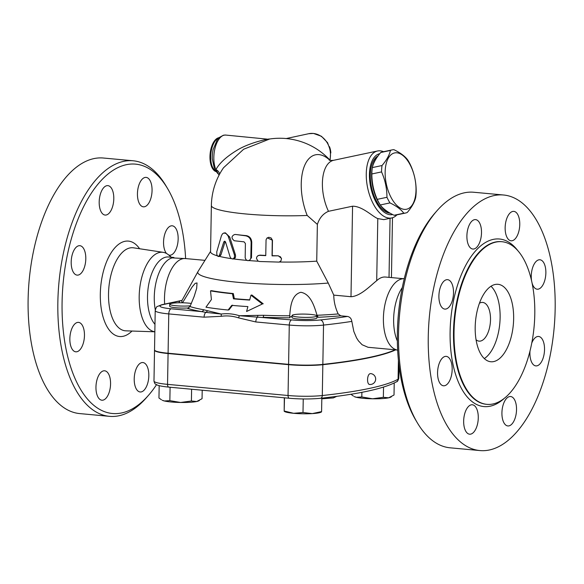 <?xml version="1.0" encoding="UTF-8"?>
<svg xmlns="http://www.w3.org/2000/svg" width="584" height="584" viewBox="0 0 584 584"><rect width="100%" height="100%" fill="white"/><g stroke="black" fill="none" stroke-linecap="round" stroke-linejoin="round"><path stroke-width="0.88" d="M166.513 253.478A14.775 7.212 -84.7 0 1 163.549 242.083A14.775 7.212 -84.7 0 1 172.214 225.796A14.775 7.212 -84.7 0 1 178.156 238.936A14.775 7.212 -84.7 0 1 169.491 255.223A14.775 7.212 -84.7 0 1 168.827 255.098M150.095 180.638A14.775 7.212 -84.7 0 1 151.154 197.319A14.775 7.212 -84.7 0 1 143.387 206.824A14.775 7.212 -84.7 0 1 139.401 203.575A14.775 7.212 -84.7 0 1 138.35 186.895A14.775 7.212 -84.7 0 1 146.109 177.39A14.775 7.212 -84.7 0 1 150.095 180.638M106.748 185.705A14.775 7.212 -84.7 0 1 107.858 185.632A14.775 7.212 -84.7 0 1 113.756 199.896A14.775 7.212 -84.7 0 1 106.237 214.992A14.775 7.212 -84.7 0 1 105.135 215.065A14.775 7.212 -84.7 0 1 99.229 200.808A14.775 7.212 -84.7 0 1 106.748 185.705M73.511 251.164A14.775 7.212 -84.7 0 1 79.855 245.689A14.775 7.212 -84.7 0 1 85.52 254.354A14.775 7.212 -84.7 0 1 83.483 269.647A14.775 7.212 -84.7 0 1 77.139 275.122A14.775 7.212 -84.7 0 1 71.474 266.465A14.775 7.212 -84.7 0 1 73.511 251.164M69.854 338.676A14.775 7.212 -84.7 0 1 78.519 322.383A14.775 7.212 -84.7 0 1 84.461 335.523A14.775 7.212 -84.7 0 1 75.796 351.816A14.775 7.212 -84.7 0 1 69.854 338.676M97.915 396.967A14.775 7.212 -84.7 0 1 96.864 380.286A14.775 7.212 -84.7 0 1 104.624 370.789A14.775 7.212 -84.7 0 1 108.609 374.03A14.775 7.212 -84.7 0 1 109.661 390.711A14.775 7.212 -84.7 0 1 101.901 400.215A14.775 7.212 -84.7 0 1 97.915 396.967M141.262 391.908A14.775 7.212 -84.7 0 1 140.16 391.974A14.775 7.212 -84.7 0 1 134.254 377.717A14.775 7.212 -84.7 0 1 141.773 362.613A14.775 7.212 -84.7 0 1 142.876 362.547A14.775 7.212 -84.7 0 1 148.781 376.804A14.775 7.212 -84.7 0 1 141.262 391.908M148.489 395.317L146.394 397.711A128.327 62.634 -84.7 0 1 119.085 415.735A128.327 62.634 -84.7 0 1 109.485 416.341A128.327 62.634 -84.7 0 1 58.94 282.685A128.327 62.634 -84.7 0 1 133.203 160.782A128.327 62.634 -84.7 0 1 165.98 185.851L167.593 188.581A125.217 61.116 95.3 0 0 67.145 256.018A125.217 61.116 95.3 0 0 121.837 412.903A125.217 61.116 95.3 0 0 148.489 395.317A125.217 61.116 95.3 0 0 156.512 384.71M185.602 258.252A125.217 61.116 95.3 0 0 167.601 188.596M109.493 416.341L79.752 413.589A128.327 62.634 -84.7 0 1 29.2 279.94A128.327 62.634 -84.7 0 1 103.463 158.03M154.84 331.756A39.938 19.491 -84.7 0 1 139.62 289.219A39.938 19.491 -84.7 0 1 163.184 252.332A39.938 19.491 -84.7 0 1 168.674 254.967M164.651 304.096A35.777 17.462 -84.7 0 1 185.471 258.559L204.977 260.354M155.286 309.827A35.777 17.462 -84.7 0 1 172.141 257.88M154.972 324.339A35.777 17.462 -84.7 0 1 148.913 283.437A35.777 17.462 -84.7 0 1 168.513 256.989M531.783 342.99A14.775 7.212 -84.7 0 1 532.236 341.939A14.775 7.212 -84.7 0 1 538.579 336.464A14.775 7.212 -84.7 0 1 544.244 345.122A14.775 7.212 -84.7 0 1 542.207 360.423A14.775 7.212 -84.7 0 1 535.864 365.898A14.775 7.212 -84.7 0 1 529.995 351.042M531.608 280.97A14.775 7.212 -84.7 0 1 531.257 276.064A14.775 7.212 -84.7 0 1 539.923 259.771A14.775 7.212 -84.7 0 1 545.865 272.911A14.775 7.212 -84.7 0 1 537.2 289.204A14.775 7.212 -84.7 0 1 532.017 282.853M517.804 214.613A14.775 7.212 -84.7 0 1 518.855 231.3A14.775 7.212 -84.7 0 1 511.095 240.798A14.775 7.212 -84.7 0 1 507.109 237.557A14.775 7.212 -84.7 0 1 506.051 220.876A14.775 7.212 -84.7 0 1 513.818 211.371A14.775 7.212 -84.7 0 1 517.804 214.613M474.456 219.679A14.775 7.212 -84.7 0 1 475.573 219.613A14.775 7.212 -84.7 0 1 481.464 233.877A14.775 7.212 -84.7 0 1 473.945 248.974A14.775 7.212 -84.7 0 1 472.843 249.039A14.775 7.212 -84.7 0 1 466.937 234.783A14.775 7.212 -84.7 0 1 474.456 219.679M441.219 285.138A14.775 7.212 -84.7 0 1 447.563 279.67A14.775 7.212 -84.7 0 1 453.228 288.328A14.775 7.212 -84.7 0 1 451.191 303.629A14.775 7.212 -84.7 0 1 444.84 309.097A14.775 7.212 -84.7 0 1 439.183 300.439A14.775 7.212 -84.7 0 1 441.219 285.138M437.562 372.65A14.775 7.212 -84.7 0 1 446.227 356.364A14.775 7.212 -84.7 0 1 452.169 369.504A14.775 7.212 -84.7 0 1 443.504 385.79A14.775 7.212 -84.7 0 1 437.562 372.65M465.623 430.948A14.775 7.212 -84.7 0 1 464.565 414.268A14.775 7.212 -84.7 0 1 472.325 404.763A14.775 7.212 -84.7 0 1 476.318 408.012A14.775 7.212 -84.7 0 1 477.369 424.692A14.775 7.212 -84.7 0 1 469.609 434.197A14.775 7.212 -84.7 0 1 465.623 430.948M508.971 425.882A14.775 7.212 -84.7 0 1 507.854 425.948A14.775 7.212 -84.7 0 1 501.963 411.684A14.775 7.212 -84.7 0 1 509.482 396.594A14.775 7.212 -84.7 0 1 510.584 396.521A14.775 7.212 -84.7 0 1 516.49 410.778A14.775 7.212 -84.7 0 1 508.971 425.882M372.555 398.792A18.666 2.467 -179 0 1 356.335 397.288A18.666 2.467 -179 0 1 354.269 396.572L356.335 397.288L361.81 396.959L372.555 398.792L383.359 397.31L388.659 397.814A18.666 2.467 -179 0 1 372.555 398.792M391.338 396.806L390.586 397.208A18.666 2.467 -179 0 1 388.659 397.814L394.017 395.018L394.222 383.002M479.902 450.563L450.162 447.819A128.327 62.634 -84.7 0 1 417.304 422.743A128.327 62.634 -84.7 0 1 436.876 210.875A128.327 62.634 -84.7 0 1 473.777 192.253L503.517 194.998A128.327 62.634 -84.7 0 1 554.8 318.82A128.327 62.634 -84.7 0 1 489.494 449.965A128.327 62.634 -84.7 0 1 479.902 450.563A128.327 62.634 -84.7 0 1 429.342 317.017A128.327 62.634 -84.7 0 1 503.517 194.998M436.876 210.875L434.781 213.269A125.217 61.116 95.3 0 0 415.684 420.005L417.304 422.743M493.005 403.967A81.665 39.858 -84.7 0 1 486.903 404.347A81.665 39.858 -84.7 0 1 454.724 319.36A81.665 39.858 -84.7 0 1 501.926 241.718A81.665 39.858 -84.7 0 1 534.564 320.507A81.665 39.858 -84.7 0 1 493.005 403.967M397.668 350.334L394.813 349.203A35.777 17.462 -84.7 0 1 383.703 312.812A35.777 17.462 -84.7 0 1 401.281 279.057L404.31 278.458M397.354 341.019A35.777 17.462 -84.7 0 1 402.296 287.562M479.435 303.235A19.447 9.49 -84.7 0 1 482.683 302.424A19.447 9.49 -84.7 0 1 490.458 321.185A19.447 9.49 -84.7 0 1 480.559 341.049A19.447 9.49 -84.7 0 1 479.106 341.144A19.447 9.49 -84.7 0 1 476.062 339.742M490.998 286.248A38.887 18.98 -84.7 0 1 499.794 323.529A38.887 18.98 -84.7 0 1 484.319 358.569M493.743 361.569A38.887 18.98 -84.7 0 1 490.837 361.752A38.887 18.98 -84.7 0 1 475.515 321.288A38.887 18.98 -84.7 0 1 497.991 284.306A38.887 18.98 -84.7 0 1 513.533 321.828A38.887 18.98 -84.7 0 1 493.743 361.569M370.125 384.425C366.591 385.469 366.788 374.081 370.314 373.636L370.723 373.614A5.446 5.446 0 0 1 375.643 379.534A5.446 5.446 0 0 1 369.716 384.454M230.118 256.989L231.264 258.654L233.147 258.887L234.461 257.34L234.483 255.077L228.052 235.841L226.001 233.454L223.789 233.031L222.446 233.877L221.402 235.812L216.766 251.85L216.861 254.785L217.956 256.412L219.336 255.69L223.818 241.871L224.672 241.163L225.57 242.068L230.118 256.989M224.183 232.965L225.424 232.863L229.694 236.994L235.41 254.741C235.892 257.296 235.155 258.675 233.22 258.887M225.198 241.447L220.905 254.982L219.445 256.383M278.4 256.026L280.481 256.821L281.503 258.756L280.897 260.946L279.115 262.099L259.464 261.501L257.865 260.946L256.486 258.442L256.777 256.982L257.792 255.807L259.376 255.332L265.757 255.639L266.056 239.82L266.903 238.148L268.801 237.272L271.122 237.965L272.283 239.951L272.049 255.865L278.415 255.821L281.43 258.362M267.246 237.856L272.472 240.25L272.202 255.668A68.445 9.052 1 0 0 278.415 255.821M258.289 255.544L260.004 255.142A68.445 9.052 1 0 0 265.757 255.427M235.41 234.454L234.41 234.593C231.279 236.243 231.242 238.294 234.301 240.761L244.039 241.834L245.397 243.506L245.171 257.785L246.068 259.785L247.828 260.698L249.828 260.092L250.806 258.347L251.127 242.433C250.813 238.673 248.952 236.454 245.536 235.797L235.41 234.454A68.445 9.052 1 0 0 246.287 235.629C249.631 236.286 251.448 238.491 251.748 242.258L251.485 257.675L249.441 260.464L248.791 260.632M246.842 260.384A68.445 9.052 -179 0 1 233.447 258.916M258.347 261.223A68.445 9.052 -179 0 1 249.032 260.566M403.048 278.663L385.506 277.042A35.777 17.462 95.3 0 0 376.709 280.678C371.088 284.985 360.583 296.336 350.991 296.708L333.771 295.117L328.259 283.05L316.732 261.143A68.445 9.052 -179 0 1 279.437 262.004M316.732 261.143L317.368 224.409L307.206 215.459A68.445 9.052 -179 0 1 211.371 205.502L210.561 251.748A68.445 9.052 -179 0 0 217.299 255.807M231.198 258.603A68.445 9.052 -179 0 1 219.562 256.412M211.408 299.541L205.962 307.191A96.528 12.768 1 0 0 228.132 310.024L231.746 305.359A94.075 12.439 1 0 0 247.901 306.593L246.587 311.484L262.311 304.023L250.967 295.183L249.653 300.074A90.812 12.008 -179 0 1 233.469 298.84L232.439 293.737A88.359 11.687 -179 0 1 210.517 290.854L211.408 299.541M246.587 311.484L262.311 304.023M228.132 310.024L229.001 309.834L232.614 305.169M250.967 295.183L251.857 294.993L263.231 303.826M233.469 298.84L234.337 298.658A89.053 11.775 1 0 0 249.718 299.833M232.439 293.737L233.308 293.548L234.337 298.658M210.517 290.854L211.452 290.657A86.6 11.454 1 0 0 233.308 293.548M406.566 209.233A28.777 14.549 78 0 0 409.895 164.359A28.777 14.549 78 0 0 385.257 169.667A28.777 14.549 78 0 0 406.566 209.233M407.296 212.452A32.273 16.323 -102 0 1 405.588 213.021A32.273 16.323 -102 0 1 405.566 213.021A32.273 16.323 -102 0 1 403.799 213.204C400.974 209.393 396.368 205.962 389.988 202.911A32.273 16.323 -102 0 1 386.958 197.29C386.936 188.449 385.141 179.989 381.556 171.908A32.273 16.323 -102 0 1 382.031 165.528C386.615 160.125 389.411 155.096 390.44 150.446A32.273 16.323 -102 0 1 392.171 149.876A32.273 16.323 -102 0 1 393.937 149.694C400.325 152.752 404.924 156.183 407.749 159.987A32.273 16.323 -102 0 1 410.778 165.615C414.355 173.696 416.158 182.157 416.18 190.99A32.273 16.323 -102 0 1 415.706 197.37C414.684 202.02 411.881 207.05 407.296 212.452M392.171 149.876L382.454 151.935A32.273 16.323 78 0 0 380.717 152.512C376.14 157.914 373.337 162.943 372.315 167.593A32.273 16.323 78 0 0 371.84 173.966C371.862 182.807 373.665 191.267 377.242 199.348A32.273 16.323 78 0 0 380.272 204.969C383.097 208.78 387.696 212.211 394.083 215.262A32.273 16.323 78 0 0 395.85 215.087A32.273 16.323 78 0 0 395.872 215.08M388.586 212.262A29.558 14.943 -102 0 1 380.439 205.188M380.147 204.78A29.558 14.943 -102 0 1 372.293 167.725M372.351 167.425A29.558 14.943 -102 0 1 376.943 157.49M394.083 215.262L403.799 213.204M380.272 204.969L389.988 202.911M377.242 199.348L386.958 197.29M371.84 173.966L381.556 171.908M372.315 167.593L382.031 165.528M380.717 152.512L390.44 150.446M390.185 213.211A29.558 14.943 -102 0 1 371.519 187.274A29.558 14.943 -102 0 1 378.016 155.957M190.34 305.804A12.447 1.643 -179 0 1 176.996 305.833A12.447 1.643 -179 0 1 169.703 304.206A12.447 1.643 -179 0 1 188.303 303.103A12.447 1.643 -179 0 1 191.362 303.476M188.829 307.929A12.447 1.643 -179 0 1 176.134 307.768A12.447 1.643 -179 0 1 169.674 306.213L169.703 304.206M293.686 314.732A12.447 1.643 -179 0 1 307.702 314.199A12.447 1.643 -179 0 1 316.944 315.951A12.447 1.643 -179 0 1 304.476 317.375A12.447 1.643 -179 0 1 292.066 315.513A12.447 1.643 -179 0 1 293.686 314.732M316.944 315.951L316.915 317.952A12.447 1.643 -179 0 1 304.439 319.382A12.447 1.643 -179 0 1 292.029 317.521L292.066 315.513M180.602 402.478L191.406 400.996L196.706 401.507A18.666 2.467 -179 0 1 180.602 402.478A18.666 2.467 -179 0 1 164.374 400.974L169.856 400.646L180.602 402.478M199.378 400.493L198.626 400.894A18.666 2.467 -179 0 1 196.706 401.507L202.057 398.704L202.21 390.214M164.374 400.974A18.666 2.467 -179 0 1 162.315 400.259L164.374 400.974M159.177 385.652L158.958 398.003L161.476 399.777M321.536 411.902L320.981 412.202A18.666 2.467 -179 0 1 312.272 413.603L321.499 411.618M284.313 397.806L284.174 411.005L293.606 413.297L303.001 412.516L312.272 413.603A18.666 2.467 -179 0 1 293.606 413.297A18.666 2.467 -179 0 1 284.671 411.567L284.204 411.297M284.174 411.005L284.496 397.821M350.918 394.258L353.429 396.083M170.09 387.25L169.856 400.646M191.61 389.236L191.406 400.996M303.242 398.96L303.001 412.516M321.828 398.142L321.594 411.391M383.535 387.082L383.359 397.31M361.89 392.317L361.81 396.959M182.515 302.789L192.172 286.948L195.187 283.342L197.042 282.941L196.662 288.35L194.209 296.322L189.99 306.571L187.501 308.345A99.097 13.103 1 0 0 201.553 311.601L171.156 308.79A22.155 2.927 -179 0 1 162.856 304.651A4.665 4.022 77.8 0 0 161.79 304.717L157.337 306.498C156.746 306.352 156.037 307.717 155.213 310.586L154.526 349.896A26.828 3.548 1 0 0 168.082 353.225L288.591 364.358A28.959 3.833 1 0 0 322.842 364.394A264.435 34.974 1 0 0 395.193 349.794M395.748 349.845A264.435 34.974 -179 0 1 322.835 364.701A28.959 3.833 -179 0 1 288.584 364.664L168.082 353.532A26.828 3.548 -179 0 1 154.519 350.203A26.828 3.548 -179 0 1 154.548 350.05M330.829 152.884A17.111 14.761 -102.2 0 0 329.486 146.664M219.051 175.163L215.898 169.615A20.221 9.87 95.3 0 1 214.934 148.599A20.221 9.87 95.3 0 1 224.176 135.16A20.221 9.87 95.3 0 1 225.687 135.065L267.779 139.189C260.165 140.488 245.995 144.613 236.87 150.351C226.417 156.724 219.423 163.14 215.898 169.615A6.22 5.015 -164.8 0 1 219.577 174.178M223.504 167.769L243.652 149.234L269.706 138.999L268.501 139.021M329.909 160.315A43.347 21.922 78 0 0 315.477 154.818A43.347 21.922 78 0 0 307.206 215.459M219.015 137.693A17.111 8.351 95.3 0 0 218.715 137.744A17.111 8.351 95.3 0 0 210.079 154.227A17.111 8.351 95.3 0 0 215.883 171.535M376.709 280.678L377.797 218.584C372.716 216.759 362.569 206.159 352.568 206.203L328.478 211.313C323.149 213.62 319.448 217.978 317.368 224.409M161.79 304.717L182.047 300.366M333.771 295.117C333.836 301.497 335.304 307.768 338.18 313.929L340.749 315.813L347.495 316.44C349.947 316.951 351.393 318.601 351.823 321.39L353.824 331.464L356.547 337.888L358.437 340.866L362.109 344.743L368.059 347.283L396.463 349.911M289.715 316.309L289.73 315.783A96.345 12.746 -179 0 1 263.567 315.287A3.11 0.46 -87.9 0 1 263.121 317.287A99.097 13.103 1 0 0 289.89 317.805L289.73 315.783C290.358 306.907 291.562 294.635 300.848 292.299C310.681 293.971 314.382 306.418 317.017 315.265L318.229 317.258A99.097 13.103 1 0 0 340.749 315.813M289.737 317.331A14.775 1.956 -179 0 1 292.044 316.462M316.929 316.9A14.775 1.956 -179 0 1 318.229 317.258M257.748 315.36L239.352 315.718L257.566 317.148A3.11 0.526 86.5 0 0 257.748 315.36L263.567 315.287M155.213 310.586A26.828 3.548 1 0 0 168.769 313.915L204.086 317.178L221.336 316.287A4.665 2.358 -97.9 0 1 221.263 314.046L207.459 310.717A3.11 2.307 -71.7 0 1 205.838 312.367L221.263 314.046C227.3 313.265 233.33 313.82 239.352 315.718A4.665 2.11 108.1 0 0 238.652 317.893L255.814 321.952A4.665 2.278 95.3 0 1 257.566 317.148L291.664 319.923A24.294 3.212 -179 0 0 320.397 319.952A259.771 34.354 -179 0 0 347.495 316.44M328.259 283.05A80.884 10.694 -179 0 1 240.477 282.532A80.884 10.694 -179 0 1 197.969 271.596A80.884 10.694 -179 0 1 198.027 271.502L210.569 251.39M207.459 310.717L203.707 309.754A96.345 12.746 -179 0 1 189.99 306.571M204.086 317.178A4.665 2.278 -84.7 0 1 205.838 312.367L201.553 311.601A3.11 2.38 100.1 0 0 203.707 309.754M377.797 218.584L383.805 219.628L391.718 217.949A34.222 17.308 78 0 0 396.938 214.854M383.549 151.701A34.222 17.308 78 0 0 377.519 150.993A34.222 17.308 78 0 0 377.49 151A34.222 17.308 78 0 0 367.694 188.092A34.222 17.308 78 0 0 391.718 217.949M392.674 214.562A31.113 15.732 -102 0 1 370.767 187.53A31.113 15.732 -102 0 1 379.658 153.723A31.113 15.732 -102 0 1 379.746 153.702M131.991 331.04A47.91 23.382 -84.7 0 1 123.18 336.289A47.91 23.382 -84.7 0 1 101.966 277.714A47.91 23.382 -84.7 0 1 139.591 248.748M133.575 247.835A41.698 20.352 95.3 0 0 108.872 287.379A41.698 20.352 95.3 0 0 125.881 330.836L154.84 331.8M486.903 404.347L486.363 404.296A81.665 39.858 -84.7 0 1 454.191 319.251A81.665 39.858 -84.7 0 1 501.452 241.667M517.913 250.784A84.154 41.077 95.3 0 0 452.724 304.819A84.154 41.077 95.3 0 0 490.253 406.179A84.154 41.077 95.3 0 0 504.277 398.361M235.41 254.741L234.418 254.879M229.694 236.994L228.563 237.119M220.905 254.982L219.584 255.069M225.052 241.769L223.818 241.871M260.004 255.142L259.573 255.332M251.485 257.675L250.857 257.851M251.748 242.258L251.127 242.433M246.287 235.629L245.536 235.797M398.419 360.219L398.084 379.206A3.11 3.008 60.5 0 1 396.587 381.768C397.266 381.878 398.003 380.753 398.806 378.381A28.959 3.833 -179 0 1 398.084 379.206A264.435 34.974 -179 0 1 322.295 395.536A3.11 2.132 83.8 0 1 320.492 398.288C358.503 394.171 383.87 388.667 396.587 381.768M322.835 364.701L322.295 395.536A28.959 3.833 -179 0 1 288.043 395.499A3.11 1.518 95.3 0 0 289.299 398.266C300.49 399.193 310.885 399.208 320.492 398.288M169.024 387.112A3.11 1.518 -84.7 0 1 168.791 387.126A3.11 1.518 -84.7 0 1 167.542 384.36A26.828 3.548 -179 0 1 153.979 381.038C155.001 384.798 155.125 383.666 157.322 385.068C157.833 385.287 159.877 386.214 168.791 387.126L289.299 398.266M288.584 364.664L288.043 395.499L167.542 384.36L168.082 353.532M329.851 160.009A20.221 17.447 -102.2 0 0 313.25 133.451A20.221 17.447 -102.2 0 0 308.644 133.721L286.211 138.554M225.687 135.065L223.468 135.203L219.197 137.517L217.255 139.715L213.123 149.555A18.666 9.11 95.3 0 0 212.277 158.79L214.525 169.221L217.861 173.63M218.635 138.058A17.111 8.351 95.3 0 0 210.831 154.001A17.111 8.351 95.3 0 0 215.584 171.097M328.478 211.313A34.222 17.308 -102 0 1 333.632 160.301A34.222 17.308 -102 0 1 333.654 160.293L377.519 150.993M352.568 206.203L350.991 296.708M338.18 313.929A96.345 12.746 -179 0 1 317.017 315.265M255.814 321.952L289.277 325.047A4.665 2.278 -84.7 0 1 291.664 319.923M180.091 300.972A99.097 13.103 1 0 0 179.011 302.782M182.449 302.789A96.345 12.746 -179 0 1 182.04 300.366L182.135 300.286M168.082 353.225L168.769 313.915A4.665 2.278 -84.7 0 1 171.156 308.79M162.856 304.651L179.989 300.957M288.591 364.358L289.277 325.047A28.959 3.833 1 0 0 323.529 325.084A4.665 3.19 -96.2 0 0 320.397 319.952M322.842 364.394L323.529 325.084A264.435 34.974 1 0 0 351.823 321.39M221.336 316.287C227.132 315.484 232.906 316.017 238.652 317.893M390.061 218.299L389.024 277.363M103.368 158.023L133.108 160.768M133.553 247.828L163.162 252.332M186.807 258.675L172.156 257.88M171.375 257.252L168.674 254.974M173.908 257.486L168.484 256.989M501.926 241.718L501.386 241.667M233.68 258.887L232.658 259.026M219.686 256.405L218.343 256.486M395.85 215.087L405.566 213.021M336.837 396.324L333.362 397.908L321.82 398.799M399.025 365.693L398.806 378.381M154.519 350.203L153.979 381.038M308.644 133.721L313.484 133.437L321.448 136.284L327.558 142.671L330.654 151.256L330.121 160.301M223.511 167.769A68.445 68.445 0 0 0 211.371 205.502M330.179 160.366A68.445 68.445 0 0 0 269.706 138.999M329.179 160.082C329.58 160.469 331.077 160.542 333.654 160.293M197.969 271.596L182.04 300.366M391.441 277.59L392.484 217.744"/></g></svg>
